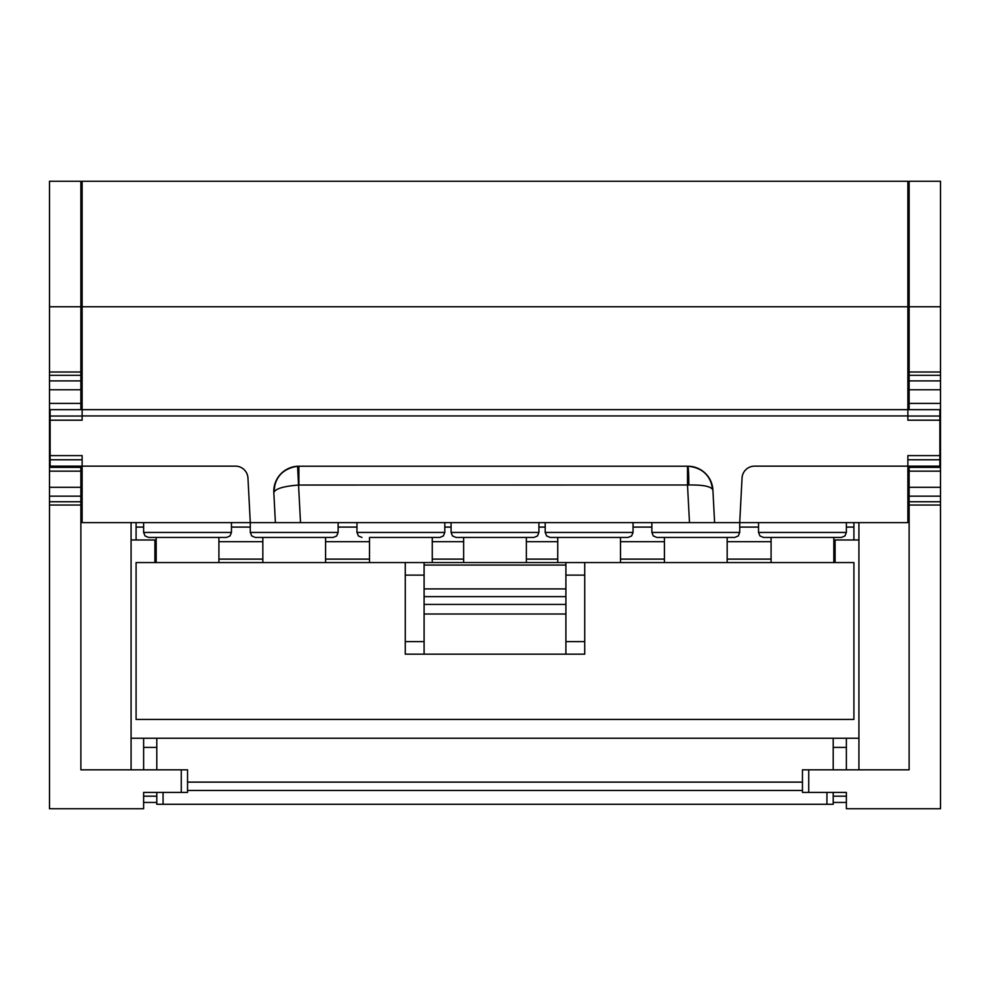<?xml version="1.0" encoding="UTF-8"?>
<svg xmlns="http://www.w3.org/2000/svg" width="990" height="990" viewBox="0 0 990 990"><rect width="100%" height="100%" fill="white"/><g stroke="black" fill="none" stroke-linecap="round" stroke-linejoin="round"><path stroke-width="1.49" d="M131.076 522.609L131.076 769.824M80.871 390.84L82.133 390.84M80.871 306.764L49.5 306.764L49.5 181.269L80.871 181.269L80.871 409.662L49.5 409.662L49.5 467.391L80.871 467.391L80.871 769.824L187.543 769.824L187.543 792.421L143.624 792.421L143.624 808.731L49.5 808.731L49.5 505.036L80.871 505.036M49.5 306.764L49.5 372.017L80.871 372.017M49.5 505.036L49.5 467.391M49.5 409.662L49.5 372.017M80.871 242.76L82.133 242.76M156.791 747.413L143.624 747.413L156.791 747.413M156.791 802.457L143.624 802.457M143.624 769.824L143.624 738.255M82.133 224.557L80.871 224.557M82.133 200.091L80.871 200.091M858.924 522.609L858.924 769.824M909.129 306.764L940.5 306.764L940.5 181.269L909.129 181.269L909.129 409.662L940.5 409.662L940.5 467.391L909.129 467.391L909.129 769.824L802.457 769.824L802.457 792.421L846.376 792.421L846.376 808.731L940.5 808.731L940.5 505.036L909.129 505.036M909.129 390.84L907.867 390.84M940.5 306.764L940.5 372.017L909.129 372.017M940.5 409.662L940.5 372.017M940.5 505.036L940.5 467.391M909.129 242.76L907.867 242.76M833.209 747.413L846.376 747.413M833.209 802.457L846.376 802.457M846.376 769.824L846.376 738.255M907.867 224.557L909.129 224.557M907.867 200.091L909.129 200.091M939.869 455.61L939.869 466.142L907.867 466.142L907.867 455.61L939.869 455.61L939.869 420.193L907.867 420.193L907.867 415.936L82.133 415.936L82.133 420.193L50.131 420.193L50.131 455.61L82.133 455.61L82.133 466.142L235.422 466.142A12.548 12.548 0 0 1 247.958 478.034L250.284 522.609L275.393 522.609L273.822 492.624A25.097 25.097 0 0 1 298.881 466.216L687.84 466.216A25.097 25.097 0 0 1 712.899 490L714.607 522.609L739.716 522.609L742.042 478.034A12.548 12.548 0 0 1 754.578 466.142L907.867 466.142L907.867 522.609L739.716 522.609L739.716 532.447L738.268 535.961L734.691 537.459L664.414 537.459L664.414 562.555M80.871 409.662L907.867 409.662L907.867 306.764L82.133 306.764L82.133 181.269L907.867 181.269L907.867 306.764M907.867 416.035L939.869 416.035L939.869 409.662M939.869 416.035L939.869 420.193M82.133 459.768L50.131 459.768L50.131 466.142L82.133 466.142L82.133 522.609L250.284 522.609L250.284 532.447L338.135 532.447L336.687 535.961L333.11 537.459L270.592 537.459L333.11 537.459M50.131 459.768L50.131 455.61M50.131 420.193L50.131 409.662M82.133 415.936L82.133 306.764M909.129 409.662L907.867 409.662L907.867 415.936M714.607 522.609L275.393 522.609M689.486 522.609L687.505 485.038L687.505 466.216M712.899 490C710.733 475.546 702.38 467.614 687.84 466.216A18.822 0.99 90 0 1 688.817 484.989C703.284 484.766 711.315 486.437 712.899 490L710.634 480.806M275.22 482.934L273.822 492.624C274.614 477.428 282.534 468.629 297.569 466.253L300.514 522.609M163.065 792.421L163.065 804.288L156.791 804.288L156.791 792.421M156.791 769.824L156.791 738.255M833.209 792.421L833.209 804.288L826.935 804.288L826.935 792.421M163.065 804.288L826.935 804.288M187.543 790.478L802.457 790.478M833.209 769.824L833.209 738.255M424.091 575.116L405.269 575.116L405.269 562.555L136.088 562.555L136.088 719.433L853.912 719.433L853.912 562.555L584.731 562.555L584.731 575.116L565.909 575.116L565.909 562.555L424.091 562.555L424.091 654.167L405.269 654.167L405.269 641.619L424.091 641.619M565.909 575.116L565.909 641.619L584.731 641.619L584.731 654.167L565.909 654.167L565.909 641.619M835.09 562.555L835.09 539.971L858.924 539.971M154.91 562.555L154.91 539.971L131.076 539.971M131.076 738.255L858.924 738.255M565.909 562.555L584.731 562.555M405.269 562.555L424.091 562.555M565.909 654.167L424.091 654.167M405.269 575.116L405.269 641.619M584.731 575.116L584.731 641.619M565.909 614.01L424.091 614.01M136.088 522.609L136.088 527.088L143.624 527.088M231.462 527.088L250.284 527.088M338.135 527.088L356.957 527.088M444.807 527.088L451.081 527.088M538.919 527.088L545.193 527.088M633.043 527.088L651.865 527.088M739.716 527.088L758.538 527.088M846.376 527.088L853.912 527.088L853.912 522.609M154.91 541.666L156.173 541.666M218.914 541.666L262.833 541.666M325.586 541.666L369.505 541.666M432.259 541.666L463.629 541.666M526.371 541.666L557.741 541.666M620.495 541.666L664.414 541.666M727.167 541.666L771.086 541.666M833.827 541.666L835.09 541.666M154.91 559.115L156.173 559.115M218.914 559.115L262.833 559.115M325.586 559.115L369.505 559.115M432.259 559.115L463.629 559.115M526.371 559.115L557.741 559.115M620.495 559.115L664.414 559.115M727.167 559.115L771.086 559.115M833.827 559.115L835.09 559.115M853.912 527.088L853.912 539.971M136.088 527.088L136.088 539.971M156.173 562.555L156.173 537.459L148.636 537.459L226.45 537.459L230.026 535.961L231.462 532.447L231.462 522.609M163.919 537.459L218.914 537.459L218.914 562.555M771.086 562.555L771.086 537.459L841.364 537.459L844.94 535.961L846.376 532.447L846.376 522.609M783.412 537.459L833.827 537.459L833.827 562.555M846.376 532.447L758.538 532.447L759.974 535.961L763.55 537.459L778.833 537.459M250.284 532.447L251.732 535.961L255.309 537.459L270.592 537.459M369.505 562.555L369.505 537.459L439.783 537.459L443.359 535.961L444.807 532.447L444.807 522.609M369.505 537.459L377.264 537.459M538.919 532.447L451.081 532.447L452.517 535.961L456.093 537.459L533.907 537.459L537.483 535.961L538.919 532.447L538.919 522.609M471.376 537.459L526.371 537.459L526.371 562.555M633.043 532.447L545.193 532.447L546.641 535.961L550.217 537.459L628.019 537.459L631.595 535.961L633.043 532.447L633.043 522.609M676.739 537.459L727.167 537.459L727.167 562.555M739.716 532.447L651.865 532.447L653.313 535.961L656.89 537.459L672.173 537.459M181.269 792.421L181.269 769.824M49.5 403.388L80.871 403.388M80.871 389.763L49.5 389.763M80.871 375.309L49.5 375.309M49.5 380.89L80.871 380.89M49.5 501.744L80.871 501.744M80.871 496.163L49.5 496.163M80.871 471.153L49.5 471.153M49.5 487.29L80.871 487.29M82.133 254.999L80.871 254.999M82.133 331.044L80.871 331.044M143.624 796.183L156.791 796.183M808.731 792.421L808.731 769.824M909.129 389.763L940.5 389.763M940.5 403.388L909.129 403.388M940.5 380.89L909.129 380.89M909.129 375.309L940.5 375.309M909.129 496.163L940.5 496.163M940.5 501.744L909.129 501.744M940.5 487.29L909.129 487.29M909.129 471.153L940.5 471.153M907.867 254.999L909.129 254.999M907.867 331.044L909.129 331.044M846.376 796.183L833.209 796.183M688.817 484.989L298.881 485.038A6.274 6.274 0 0 0 298.547 485.05C283.462 486.239 275.208 488.763 273.822 492.624M298.881 466.216L298.881 485.038M50.131 416.035L82.133 416.035M939.869 459.768L907.867 459.768M187.543 782.112L802.457 782.112M565.909 565.067L424.091 565.067M565.909 596.624L424.091 596.624M565.909 604.432L424.091 604.432M143.624 522.609L143.624 532.447L231.462 532.447M356.957 522.609L356.957 532.447L444.807 532.447M82.133 323.198L80.871 323.198M82.133 248.144L80.871 248.144M907.867 323.198L909.129 323.198M907.867 248.144L909.129 248.144M565.909 588.914L424.091 588.914M143.624 532.447L145.06 535.961L148.636 537.459M758.538 532.447L758.538 522.609M325.586 562.555L325.586 537.459M338.135 532.447L338.135 522.609M262.833 562.555L262.833 537.459M432.259 562.555L432.259 537.459M356.957 532.447L358.405 535.961L361.981 537.459M451.081 532.447L451.081 522.609M463.629 562.555L463.629 537.459M620.495 562.555L620.495 537.459M545.193 532.447L545.193 522.609M557.741 562.555L557.741 537.459M651.865 532.447L651.865 522.609"/></g></svg>
